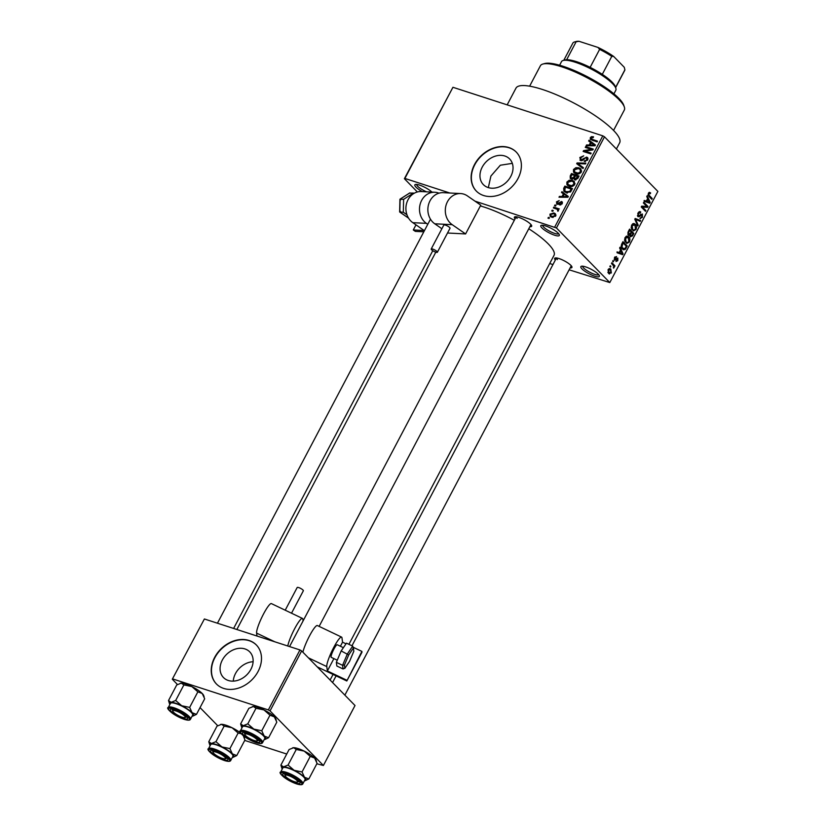 <?xml version="1.0" encoding="UTF-8"?>
<svg xmlns="http://www.w3.org/2000/svg" width="826" height="826" viewBox="0 0 826 826"><rect width="100%" height="100%" fill="white"/><g stroke="black" fill="none" stroke-linecap="round" stroke-linejoin="round"><path stroke-width="1.24" d="M558.221 233.211A10.47 2.478 27.8 0 1 559.336 234.77A10.47 2.478 27.8 0 1 552.976 234.625A10.47 2.478 27.8 0 1 541.939 227.935A10.47 2.478 27.8 0 1 541.381 225.302A10.47 2.478 27.8 0 1 549.435 227.48A10.47 2.478 27.8 0 1 558.221 233.211M542.651 225.25A9.065 2.148 -152.2 0 0 543.653 227.088A9.065 2.148 -152.2 0 0 552.047 232.395A9.065 2.148 -152.2 0 0 558.675 233.696M422.334 191.611A10.47 2.478 27.8 0 1 415.953 187.11A10.47 2.478 27.8 0 1 415.395 184.487A10.47 2.478 27.8 0 1 423.16 186.531A10.47 2.478 27.8 0 1 431.946 192.107M416.665 184.435A9.065 2.148 -152.2 0 0 417.667 186.263A9.065 2.148 -152.2 0 0 426.65 191.839M598.251 274.16A10.47 2.478 27.8 0 1 599.366 275.719A10.47 2.478 27.8 0 1 592.996 275.574A10.47 2.478 27.8 0 1 581.958 268.873A10.47 2.478 27.8 0 1 581.401 266.251A10.47 2.478 27.8 0 1 589.454 268.429A10.47 2.478 27.8 0 1 598.251 274.16M582.671 266.199A9.065 2.148 -152.2 0 0 583.672 268.027A9.065 2.148 -152.2 0 0 592.066 273.344A9.065 2.148 -152.2 0 0 598.695 274.645M482.208 167.151A18.368 14.383 -44.3 0 0 483.365 184.621A18.368 14.383 -44.3 0 0 510.788 176.413A18.368 14.383 -44.3 0 0 509.632 158.943A18.368 14.383 -44.3 0 0 482.208 167.151M512.316 163.362L500.329 165.231L490.902 176.052L488.331 187.616M474.537 164.498A27.908 21.858 -44.3 0 0 476.292 191.043A27.908 21.858 -44.3 0 0 517.974 178.571A27.908 21.858 -44.3 0 0 516.209 152.025A27.908 21.858 -44.3 0 0 474.537 164.498M516.333 152.149A27.908 21.858 -44.3 0 0 474.774 164.746A27.908 21.858 -44.3 0 0 476.416 191.167M515.063 218.869A9.767 2.313 27.8 0 1 514.908 216.804A9.767 2.313 27.8 0 1 522.414 218.838A9.767 2.313 27.8 0 1 530.633 224.187A9.767 2.313 27.8 0 1 531.665 225.643A9.767 2.313 27.8 0 1 529.879 226.675M555.33 260.066A9.767 2.313 27.8 0 1 555.175 258.001A9.767 2.313 27.8 0 1 562.682 260.035A9.767 2.313 27.8 0 1 570.89 265.373A9.767 2.313 27.8 0 1 571.933 266.839A9.767 2.313 27.8 0 1 570.147 267.872M507.164 104.861L515.961 88.165A58.605 13.856 27.8 0 1 557.808 95.341A58.605 13.856 27.8 0 1 613.419 130.281A58.605 13.856 27.8 0 1 619.645 142.836L616.403 148.99M480.371 205.932A53.029 12.535 27.8 0 1 514.319 220.274M528.774 228.761A53.029 12.535 27.8 0 1 548.371 244.011A53.029 12.535 27.8 0 1 554.009 255.368L348.923 644.332M233.273 681.14A18.368 14.383 135.7 0 1 235.493 673.541A18.368 14.383 135.7 0 1 253.117 661.74M222.318 660.067A18.368 14.383 -44.3 0 0 223.474 677.537A18.368 14.383 -44.3 0 0 250.897 669.328A18.368 14.383 -44.3 0 0 249.741 651.869A18.368 14.383 -44.3 0 0 222.318 660.067M214.646 657.413A27.908 21.858 -44.3 0 0 216.412 683.959A27.908 21.858 -44.3 0 0 258.084 671.486A27.908 21.858 -44.3 0 0 256.328 644.951A27.908 21.858 -44.3 0 0 214.646 657.413M256.442 645.075A27.908 21.858 -44.3 0 0 214.884 657.661A27.908 21.858 -44.3 0 0 216.536 684.083M552.842 211.311L551.758 210.96L552.16 210.196L553.244 210.547L552.842 211.311M558.283 209.69L557.839 211.27L557.292 209.35L553.368 207.915L553.771 207.15L559.295 208.937L558.19 209.587M558.242 210.991L557.292 209.35M555.609 206.077L554.514 205.726L554.917 204.962L556.012 205.323L555.609 206.077M557.24 204.311L556.425 201.885L559.181 200.604L557.189 202.194L558.108 203.475L561.504 201.482L562.176 203.712L559.656 204.972L561.37 203.485L561.215 202.277L557.24 204.311L556.507 203.877M558.242 204.394L557.189 203.32L558.345 204.363M562.434 202.432L562.124 201.843M562.341 203.341L561.215 202.277M563.435 193.862L561.515 192.468L561.938 191.663L568.309 196.454L567.885 197.249L559.006 197.228L559.419 196.423L562.041 196.505L563.435 193.862L564.106 194.554M566.894 182.04L569.238 180.233L572.242 180.326L574.297 181.472L574.689 184.57C573.089 186.5 571.272 187.058 569.238 186.242L566.904 184.601L566.894 182.04L567.607 182.763M567.317 185.148L567.906 185.623M573.502 169.495L575.856 167.699L578.861 167.792L580.905 168.938L581.298 172.035C579.697 173.966 577.88 174.523 575.846 173.708L573.512 172.066L573.502 169.495L574.215 170.228M573.936 172.603L574.514 173.078M590.28 137.684L591.447 136.662L593.522 136.796L593.223 137.591L591.148 138.004L591.292 139.005L597.477 141.143L597.074 141.907L590.394 139.429L590.28 137.684L591.034 138.448M591.148 138.004L592.748 140.503L591.21 138.933M554.752 226.995L602.804 135.846L604.498 136.817L556.445 227.966L475.002 201.152M449.86 193.016L404.874 178.437L404.399 178.705L417.357 191.973M602.804 135.846L452.937 87.288L404.874 178.437M590.569 142.402L588.649 141.009L589.062 140.203L595.443 144.984L595.019 145.789L586.13 145.768L586.553 144.963L589.175 145.035L590.569 142.402L591.24 143.094M591.354 149.372L585.273 147.4L585.675 146.636L593.274 149.103L592.851 149.909L585.056 151.158L591.148 153.13L590.745 153.894L583.146 151.437L583.579 150.611L591.354 149.372L592.015 150.043M580.771 160.616L579.821 157.529L583.714 155.835L580.668 157.88L581.153 159.852L586.749 157.074L587.689 159.914L584.209 161.483L586.79 159.655L586.326 157.828L585.417 157.818L583.187 160.048L580.771 160.616L579.924 160.11M581.803 160.719L580.668 159.563L581.979 160.698M587.998 158.344L587.575 157.549M587.947 159.284L586.326 157.828M583.022 168.545L576.693 163.682L577.085 162.939L585.871 163.135L585.458 163.93L577.797 163.548L583.445 167.74L583.022 168.545M571.241 178.974L570.25 178.395L570.229 175.928L571.478 173.563L579.078 176.031L577.828 178.395L574.813 179.882L573.647 178.54L571.241 178.974M574.813 179.882L573.647 178.54L575.02 179.934M566.006 192.479L563.91 191.281L563.683 188.338L564.87 186.108L572.47 188.565L570.559 191.869L566.006 192.479M551.768 217.217L550.199 216.35L549.961 214.151L553.947 212.953L555.444 213.779L555.692 215.999L551.768 217.217M549.053 218.508L547.968 218.157L548.371 217.393L549.455 217.744L549.053 218.508M556.445 227.966L609.805 282.564L569.124 269.803M552.955 264.568L549.703 263.515M404.399 178.705L452.937 87.288M609.867 266.509L610.269 265.745L610.879 266.375L610.476 267.128L609.867 266.509M612.624 261.284L613.026 260.52L613.635 261.14L613.233 261.904L612.624 261.284M619.624 248.017L620.047 247.211L623.062 253.881L622.639 254.687L617.115 252.777L617.528 251.971L619.149 252.611L620.543 249.968L619.624 248.017M626.862 236.05L628.72 236.794C630.011 237.857 630.238 239.602 629.402 242.028L626.779 243.474L624.539 240.418L625.045 237.568L627.729 236.133M633.48 223.516L635.328 224.249C636.619 225.322 636.846 227.067 636.01 229.483L633.387 230.939L631.157 227.873L631.653 225.023L634.337 223.598M640.387 212.809L638.426 213.624L638.343 215.916L642.38 214.006L642.401 217.372L639.913 218.374L641.885 216.887L641.967 214.76L639.572 216.567L637.951 216.691L637.971 213.056L640.739 211.993L640.387 212.809L638.601 212.127M640.119 211.601L639.458 211.58M637.445 215.627L638.601 216.092L637.465 215.72M640.46 218.704L639.913 218.374M641.967 214.76L640.615 214.295M646.748 196.557L647.171 195.752L650.196 202.422L649.773 203.217L644.239 201.317L644.662 200.511L646.283 201.152L647.677 198.508L646.748 196.557M609.805 282.564L657.868 191.415L604.498 136.817M649.36 192.313L650.63 192.912L650.279 193.728L648.916 193.749L648.802 194.895L652.22 198.57L651.817 199.334L648.937 196.381L648.431 193.201L649.36 192.313L650.63 192.912L649.102 192.417M650.279 193.728L648.276 193.542M643.382 202.948L643.784 202.184L648.028 206.531L647.594 207.347L642.494 207.078L645.901 210.558L645.498 211.322L641.255 206.985L641.688 206.159L646.779 206.428L643.382 202.948M634.791 219.231L635.194 218.487L640.625 220.563L640.212 221.358L635.514 219.324L638.199 225.168L637.775 225.973L634.791 219.231M628.338 231.476L629.588 229.112L633.831 233.459L632.582 235.833L630.403 236.835L629.949 235.1L628.359 235.08L628.338 231.476M628.896 235.431L628.359 235.08M621.792 243.887L622.969 241.657L627.223 245.993L625.375 249.266L623.609 249.782L622.422 248.977C621.1 247.934 620.894 246.241 621.792 243.887M616.206 257.392L614.988 257.918L614.926 259.436L617.817 258.032L617.796 260.655L615.979 261.522L617.342 260.231L617.476 258.858L614.606 260.283L614.575 257.413L616.557 256.566L616.206 257.392L614.895 256.917M614.152 259.188L615.308 259.529M616.33 260.696L617.342 260.231M617.476 258.858L616.217 258.559M611.477 263.463L611.88 262.699L614.967 265.858L614.565 266.622L614.069 266.117L613.594 268.14L613.635 265.889L611.477 263.463M608.112 269.668L609.97 268.584L610.837 269.183L611.312 272.941L608.628 273.468L608.112 269.668M609.464 274.025L608.628 273.468M270.04 710.887L268.347 709.916L299.962 649.948L301.655 650.929L270.04 710.887L323.4 765.485L316.833 763.782M286.736 754.035L244.723 740.416M299.962 649.948L204.394 618.984L172.293 679.22L177.466 684.517M200.037 707.603L217.734 725.713M172.293 679.22L204.394 618.984M268.347 709.916L172.768 678.951M323.4 765.485L355.015 705.518L301.655 650.929M289.554 646.582L516.178 216.763A8.374 1.982 -152.2 0 0 517.138 218.405M556.466 257.96A8.374 1.982 -152.2 0 0 557.405 259.601M648.069 194.657L648.802 194.895M650.547 198.023L652.22 198.57M649.339 202.143L650.196 202.422M645.746 201.203L645.467 201.74M644.61 200.615L646.283 201.152M644.073 200.553L649.515 202.422L648.038 199.273L646.913 201.399L649.515 202.422M647.377 199.066L648.038 199.273M644.59 200.646L646.913 201.399M646.345 205.984L648.028 206.531M644.383 206.304L647.594 207.347M641.389 206.727L642.494 207.078M644.218 210.021L645.901 210.558M637.786 213.418L638.426 213.624M641.73 217.155L642.401 217.372M637.507 215.896L639.572 216.567M635.08 218.694L640.625 220.563M634.864 219.107L635.514 219.324M637.29 224.879L638.199 225.168M633.222 223.567L635.328 224.249M635.339 229.267L636.01 229.483M631.487 229.05L633.821 230.103L635.514 228.988L634.926 225.013L632.51 223.929M631.683 229.421L633.821 230.103M631.518 225.322L632.158 225.529L632.695 229.442M634.926 225.013L632.158 225.529M632.148 232.911L633.831 233.459M631.911 235.616L632.582 235.833M627.946 234.45L629.949 235.1M629.939 235.74L632.231 235.038L632.933 233.717L631.663 232.416L630.527 234.687L631.033 236.195L629.949 235.844M631.012 232.209L631.663 232.416M629.66 234.408L630.527 234.687M627.801 234.006L630.372 233.417L631.167 231.91L629.68 230.382L628.462 232.849L629.082 234.522L627.832 234.119M629.03 230.175L629.68 230.382M627.853 232.653L628.462 232.849M628.183 231.796L628.823 232.003M626.614 236.112L628.72 236.794M628.731 241.811L629.402 242.028M624.879 241.595L627.213 242.637L628.896 241.522L628.307 237.547L625.902 236.473M625.075 241.956L627.213 242.637M624.9 237.857L625.54 238.064L626.077 241.977M628.307 237.547L625.54 238.064M625.54 245.456L627.223 245.993M624.342 248.925L625.375 249.266M626.325 246.251L623.072 242.927L621.947 246.85L622.825 248.213L624.952 248.605L626.325 246.251M622.412 242.71L623.072 242.927M621.586 247.81L622.825 248.213M621.204 246.613L621.947 246.85M621.699 244.083L622.339 244.3M622.215 253.603L623.062 253.881M618.612 252.663L618.333 253.2M616.939 252.013L622.381 253.881L620.904 250.732L619.779 252.859L617.466 252.106L619.149 252.611M620.243 250.526L620.904 250.732M619.779 252.859L622.381 253.881M614.42 257.733L614.988 257.918M617.198 260.458L617.796 260.655M616.289 258.476L617.228 258.775M612.84 260.882L613.635 261.14M613.264 265.301L614.967 265.858M613.377 267.335L614.141 267.583M610.084 266.117L610.879 266.375M609.134 268.636L610.837 269.183M610.703 272.745L611.312 272.941M607.874 272.312L610.879 272.477L610.435 269.947L608.525 269.08M607.977 269.957L609.671 273.138L607.988 272.59M610.435 269.947L608.545 270.143M592.19 137.415L591.447 136.662M591.344 142.96L589.062 140.203M591.488 142.681L595.195 145.459M587.338 145.768L586.553 144.963M589.898 145.779L589.175 145.035M593.161 144.374L591.323 142.939L590.198 145.066L594.41 145.19L593.161 144.374M594.999 145.789L594.41 145.19M590.889 145.779L590.198 145.066M586.956 147.947L585.675 146.636M586.336 152.469L585.056 151.158M584.953 152.015L583.579 150.611M580.513 158.241L579.821 157.529M585.397 161.597L584.509 160.688M587.441 160.327L586.79 159.655M579.346 165.716L577.085 162.939M583.197 168.215L577.797 163.548M576.496 168.349L575.856 167.699M580.781 170.135L578.861 167.792M575.598 173.615L575.598 172.995M580.41 171.746L580.151 169.485L578.437 168.545L574.4 169.784L574.7 172.076L578.159 173.181L580.41 171.746L581.06 172.417M578.84 173.883L578.159 173.181M577.302 173.997L576.269 172.944M572.759 174.875L571.478 173.563M577.787 176.506L575.515 175.773L574.411 178.024L575.092 179.077L577.787 176.506L578.468 177.198M575.939 179.944L574.411 178.024M574.628 175.484L571.964 174.616L570.787 177.053L571.633 178.209L573.833 176.991L574.628 175.484L575.309 176.175M574.524 177.693L573.833 176.991M572.501 179.097L570.787 177.053M569.878 180.894L569.238 180.233M574.173 182.67L572.242 180.326M568.99 186.16L568.98 185.53M573.802 184.291L573.543 182.03L571.829 181.08L567.782 182.319L568.082 184.611L571.551 185.716L573.802 184.291L574.452 184.952M572.232 186.418L571.551 185.716M570.683 186.542L569.661 185.489M564.385 189.061L563.683 188.338M566.14 187.409L564.87 186.108M565.665 192.355L565.717 191.828M571.179 189.04L565.356 187.151L564.726 190.806L566.419 191.715L569.744 191.436L571.179 189.04L571.85 189.732M571.138 191.074L570.467 190.393M570.353 192.066L569.744 191.436M567.472 192.788L566.419 191.715M566.491 192.613L567.049 193.191M567.865 197.249L561.938 191.663M564.354 194.151L568.061 196.929M560.204 197.228L559.419 196.423M562.764 197.238L562.041 196.505M563.766 197.238L563.064 196.526L567.276 196.65M564.189 194.409L563.064 196.526M557.054 202.525L556.425 201.885M558.789 204.167L558.108 203.475M560.74 204.972L559.966 204.177M561.948 204.074L561.37 203.485M555.743 205.808L554.917 204.962M555.051 208.451L553.771 207.15M558.531 210.62L557.54 209.597M552.986 211.043L552.16 210.196M550.612 214.812L549.961 214.151M555.96 214.997L553.947 212.953M554.907 215.731L554.69 214.337L553.554 213.717L550.746 214.419L550.963 215.803L552.109 216.443L554.907 215.731L555.495 216.319M553.11 217.455L552.109 216.443M549.197 218.24L548.371 217.393M542.919 64.036L544.706 63.54A46.05 10.893 27.8 0 1 580.12 73.132A46.05 10.893 27.8 0 1 618.819 98.325A46.05 10.893 27.8 0 1 623.723 105.201L624.322 106.967A47.443 11.223 -152.2 0 0 619.273 99.884A47.443 11.223 -152.2 0 0 579.408 73.917A47.443 11.223 -152.2 0 0 542.919 64.036A47.443 11.223 -152.2 0 0 540.38 65.791L529.631 86.172M613.563 130.425L624.311 110.044A47.443 11.223 -152.2 0 0 624.322 106.967M241.636 727.179A13.588 3.211 -152.2 0 1 243.257 725.682A13.588 3.211 27.8 0 1 247.748 726.591A13.588 3.211 27.8 0 1 253.83 729.11L247.79 723.844L243.257 725.682L240.624 723.906L241.636 727.179A13.588 3.211 -152.2 0 0 241.977 727.851M246.881 733.085A9.767 2.313 27.8 0 1 259.767 741.345A9.767 2.313 27.8 0 1 255.368 741.769A9.767 2.313 27.8 0 1 245.415 736.575A9.767 2.313 27.8 0 1 243.009 732.507A9.767 2.313 27.8 0 1 246.881 733.085M248.192 727.045A12.555 2.974 -152.2 0 0 242.545 726.766L240.397 730.845A12.555 2.974 27.8 0 1 246.045 731.124A12.555 2.974 27.8 0 1 257.753 737.009A12.555 2.974 27.8 0 1 262.616 742.564L264.764 738.485A12.555 2.974 -152.2 0 0 259.911 732.93A12.555 2.974 -152.2 0 0 248.192 727.045M240.624 723.906L248.843 708.336L253.375 706.498L255.998 708.274L247.79 723.844M255.998 708.274L263.948 709.916L269.978 715.182L261.77 730.762L253.83 729.11A13.588 3.211 27.8 0 1 264.227 736.049L261.77 730.762M269.978 715.182L274.346 716.865L276.803 722.161L268.584 737.732L264.227 736.049A13.588 3.211 27.8 0 1 264.94 739.466A13.588 3.211 27.8 0 1 264.196 739.569M264.94 739.466L268.584 737.732M252.395 706.633A13.588 3.211 27.8 0 1 252.477 706.602A13.588 3.211 27.8 0 1 253.375 706.498A13.588 3.211 27.8 0 1 263.948 709.916A13.588 3.211 27.8 0 1 274.346 716.865A13.588 3.211 27.8 0 1 275.791 718.888L276.256 720.262M257.144 739.91A6.98 1.652 -152.2 0 0 249.958 735.037A6.98 1.652 -152.2 0 0 244.95 734.624A6.98 1.652 -152.2 0 0 245.105 734.944A6.98 1.652 -152.2 0 0 250.774 739.094A6.98 1.652 -152.2 0 0 256.927 740.932A6.98 1.652 -152.2 0 0 257.144 739.91M244.95 734.624L244.351 732.868A8.374 1.982 27.8 0 1 244.3 732.476M259.065 740.261A8.374 1.982 27.8 0 1 258.714 740.437L256.927 740.932M183.506 714.986A6.98 1.652 -152.2 0 0 176.351 711.083A6.98 1.652 -152.2 0 0 172.84 711.258A6.98 1.652 -152.2 0 0 174.513 713.137A6.98 1.652 -152.2 0 0 184.807 717.577A6.98 1.652 -152.2 0 0 183.506 714.986M172.84 711.258L172.231 709.503A8.374 1.982 27.8 0 1 172.19 709.111M186.955 716.896A8.374 1.982 27.8 0 1 186.604 717.071L184.807 717.577M286.89 777.689A6.98 1.652 -152.2 0 0 297.184 782.129A6.98 1.652 -152.2 0 0 295.884 779.548A6.98 1.652 -152.2 0 0 288.728 775.645A6.98 1.652 -152.2 0 0 285.218 775.82A6.98 1.652 -152.2 0 0 286.89 777.689M299.332 781.448A8.374 1.982 27.8 0 1 298.981 781.633L297.184 782.129M285.218 775.82L284.619 774.055A8.374 1.982 27.8 0 1 284.567 773.663M213.263 752.775A6.98 1.652 -152.2 0 0 218.921 756.936A6.98 1.652 -152.2 0 0 225.075 758.764A6.98 1.652 -152.2 0 0 225.291 757.741A6.98 1.652 -152.2 0 0 218.105 752.868A6.98 1.652 -152.2 0 0 213.098 752.455A6.98 1.652 -152.2 0 0 213.263 752.775M227.222 758.092A8.374 1.982 27.8 0 1 226.871 758.268L225.075 758.764M213.098 752.455L212.499 750.7A8.374 1.982 27.8 0 1 212.458 750.307M613.924 93.854L615.824 90.24A30.696 7.258 -152.2 0 0 615.835 88.248A30.696 7.258 -152.2 0 0 575.33 62.27A30.696 7.258 -152.2 0 0 563.156 60.474A30.696 7.258 -152.2 0 0 561.515 61.609L559.615 65.223M563.156 60.474L564.953 59.978A29.302 6.928 27.8 0 1 566.636 59.751A29.302 6.928 27.8 0 1 576.569 61.692A29.302 6.928 27.8 0 1 590.136 67.36A29.302 6.928 27.8 0 1 602.288 74.35A29.302 6.928 27.8 0 1 615.236 86.493L615.835 88.248M590.136 67.36L599.624 49.374L597.972 47.433A27.908 6.598 27.8 0 1 613.687 56.457L624.26 67.278L624.9 69.776L615.566 87.473M579.036 41.3L576.125 41.765A29.302 6.928 -152.2 0 0 574.431 41.992L576.228 41.486A27.908 6.598 27.8 0 1 579.036 41.3L597.972 47.433M566.636 59.751L576.125 41.765M613.687 56.457L611.777 56.354A29.302 6.928 -152.2 0 0 599.624 49.374M602.288 74.35L611.777 56.354M574.431 41.992A29.302 6.928 -152.2 0 0 572.872 43.066L563.786 60.298M615.628 87.628L624.714 70.396A29.302 6.928 -152.2 0 0 624.9 69.776M168.514 700.551L176.723 684.971L181.255 683.133A13.588 3.211 27.8 0 1 185.757 684.031A13.588 3.211 27.8 0 1 191.828 686.561L197.868 691.816L189.66 707.397L181.71 705.745L175.68 700.489L171.147 702.317L168.514 700.551L169.526 703.814A13.588 3.211 27.8 0 1 171.147 702.317A13.588 3.211 27.8 0 1 181.71 705.745A13.588 3.211 27.8 0 1 192.107 712.693L189.66 707.397M180.274 683.267A13.588 3.211 27.8 0 1 180.367 683.236A13.588 3.211 27.8 0 1 181.255 683.133L183.888 684.909L191.828 686.561A13.588 3.211 27.8 0 1 202.225 693.499L204.683 698.796L196.474 714.366L192.107 712.693A13.588 3.211 -152.2 0 1 192.83 716.101L196.474 714.366M183.258 718.403A9.767 2.313 27.8 0 1 173.295 713.22A9.767 2.313 27.8 0 1 170.889 709.142A9.767 2.313 27.8 0 1 174.761 709.72A9.767 2.313 27.8 0 1 187.657 717.98A9.767 2.313 27.8 0 1 183.258 718.403M190.496 719.198L192.644 715.12A12.555 2.974 -152.2 0 0 187.791 709.565A12.555 2.974 -152.2 0 0 176.083 703.68A12.555 2.974 -152.2 0 0 170.435 703.411L168.277 707.49A12.555 2.974 27.8 0 1 173.935 707.758A12.555 2.974 27.8 0 1 185.644 713.643A12.555 2.974 27.8 0 1 190.496 719.198C190.063 720.437 187.967 720.478 184.229 719.353C172.975 715.43 165.406 707.748 168.277 707.49M183.888 684.909L175.68 700.489M197.868 691.816L202.225 693.499A13.588 3.211 27.8 0 1 203.671 695.523L204.146 696.896M169.857 704.485A13.588 3.211 27.8 0 1 169.526 703.814M192.076 716.204A13.588 3.211 -152.2 0 0 192.83 716.101M281.903 768.366A13.588 3.211 -152.2 0 1 283.524 766.879A13.588 3.211 27.8 0 1 288.016 767.788A13.588 3.211 27.8 0 1 294.097 770.307L288.057 765.041L283.524 766.879L280.892 765.103L281.903 768.366A13.588 3.211 -152.2 0 0 282.244 769.047M287.149 774.282A9.767 2.313 27.8 0 1 300.034 782.542A9.767 2.313 27.8 0 1 295.636 782.965A9.767 2.313 27.8 0 1 285.672 777.772A9.767 2.313 27.8 0 1 283.277 773.704A9.767 2.313 27.8 0 1 287.149 774.282M288.46 768.242A12.555 2.974 -152.2 0 0 282.812 767.963L280.664 772.042A12.555 2.974 27.8 0 1 286.312 772.32A12.555 2.974 27.8 0 1 298.021 778.206A12.555 2.974 27.8 0 1 302.874 783.76L305.031 779.682A12.555 2.974 -152.2 0 0 300.179 774.127A12.555 2.974 -152.2 0 0 288.46 768.242M280.892 765.103L289.1 749.533L293.643 747.695L296.266 749.471L288.057 765.041M296.266 749.471L304.205 751.113L310.246 756.379L302.037 771.959L294.097 770.307A13.588 3.211 27.8 0 1 304.495 777.245L302.037 771.959M310.246 756.379L314.613 758.062L317.06 763.348L308.852 778.928L304.495 777.245A13.588 3.211 27.8 0 1 305.207 780.663A13.588 3.211 27.8 0 1 304.453 780.766M305.207 780.663L308.852 778.928M292.652 747.829A13.588 3.211 27.8 0 1 292.745 747.798A13.588 3.211 27.8 0 1 293.643 747.695A13.588 3.211 27.8 0 1 304.205 751.113A13.588 3.211 27.8 0 1 314.613 758.062A13.588 3.211 27.8 0 1 316.059 760.085L316.523 761.458M208.782 741.738L216.99 726.168L221.523 724.33A13.588 3.211 27.8 0 1 226.025 725.228A13.588 3.211 27.8 0 1 232.096 727.758L238.136 733.013L229.917 748.593L221.977 746.941L215.937 741.676L211.404 743.514L208.782 741.738L209.783 745.011A13.588 3.211 27.8 0 1 211.404 743.514A13.588 3.211 27.8 0 1 221.977 746.941A13.588 3.211 27.8 0 1 232.374 753.88L229.917 748.593M220.542 724.464A13.588 3.211 27.8 0 1 220.635 724.433A13.588 3.211 27.8 0 1 221.523 724.33L224.156 726.106L232.096 727.758A13.588 3.211 27.8 0 1 240.82 733.189M223.526 759.6A9.767 2.313 27.8 0 1 213.562 754.417A9.767 2.313 27.8 0 1 211.157 750.338A9.767 2.313 27.8 0 1 215.028 750.917A9.767 2.313 27.8 0 1 227.914 759.177A9.767 2.313 27.8 0 1 223.526 759.6M230.764 760.395L232.911 756.317A12.555 2.974 -152.2 0 0 228.059 750.762A12.555 2.974 -152.2 0 0 216.35 744.876A12.555 2.974 -152.2 0 0 210.692 744.598L208.544 748.676A12.555 2.974 27.8 0 1 214.202 748.955A12.555 2.974 27.8 0 1 225.911 754.84A12.555 2.974 27.8 0 1 230.764 760.395C230.33 761.624 228.234 761.675 224.496 760.55C213.242 756.626 205.674 748.945 208.544 748.676M243.288 735.687L244.95 739.993L236.742 755.563L232.374 753.88A13.588 3.211 -152.2 0 1 233.097 757.297L236.742 755.563M224.156 726.106L215.937 741.676M238.136 733.013L241.254 733.746M243.464 735.832A13.588 3.211 27.8 0 1 243.938 736.72L244.413 738.093M210.124 745.682A13.588 3.211 27.8 0 1 209.783 745.011M232.343 757.401A13.588 3.211 -152.2 0 0 233.097 757.297M436.025 250.722A3.49 0.826 -152.2 0 0 431.193 249.008A3.49 0.826 -152.2 0 0 432.535 250.546A3.49 0.826 -152.2 0 0 437.367 252.26A3.49 0.826 -152.2 0 0 436.025 250.722M437.367 252.26L450.015 228.275A3.49 0.826 -152.2 0 0 448.673 226.737A3.49 0.826 -152.2 0 0 443.841 225.023L431.193 249.008M438.988 193.181A16.747 14.496 92.9 0 0 434.837 192.251L421.25 191.56A16.747 14.496 92.9 0 0 406.568 203.495A16.747 14.496 92.9 0 0 412.814 222.669L424.141 230.506L413.289 229.958L415.974 224.858M434.837 192.251A16.747 14.496 92.9 0 0 420.155 204.187A16.747 14.496 92.9 0 0 426.402 223.361L427.765 224.311M423.81 231.817L415.344 231.383L413.289 229.958M465.596 233.934L480.773 205.158L467.392 195.896A16.747 14.496 92.9 0 0 460.65 193.563A16.747 14.496 92.9 0 0 445.968 205.498A16.747 14.496 92.9 0 0 452.214 224.672L465.596 233.934L447.516 233.015M460.65 193.563L443.211 192.675A16.747 14.496 92.9 0 0 428.529 204.611A16.747 14.496 92.9 0 0 434.775 223.794L439.917 227.356A8.374 1.982 27.8 0 1 441.827 228.843M400.61 199.964L400.125 199.169L400.61 199.964L400.125 199.169L403.615 199.355L413.423 193.047L413.94 193.408M400.352 211.239L399.825 212.055L400.352 211.239L399.825 212.055L403.305 212.241L403.615 199.355M409.541 193.119L413.423 193.047M406.939 214.75L403.305 212.241M343.389 647.677L337.214 644.734A6.98 1.125 115.5 0 0 333.559 649.783A6.98 1.125 115.5 0 0 331.05 657.021A6.98 1.125 115.5 0 0 331.205 657.32L337.266 660.211M297.154 587.668A3.49 0.826 27.8 0 1 297.174 587.523A3.49 0.826 27.8 0 1 300.385 588.288A3.49 0.826 27.8 0 1 303.369 590.642A3.49 0.826 27.8 0 1 303.349 590.786A3.49 0.826 27.8 0 1 303.235 590.879M333.89 658.601L327.375 670.96L326.786 666.603A16.747 2.705 -64.5 0 1 332.816 649.236A16.747 2.705 -64.5 0 1 341.582 637.104A16.747 2.705 -64.5 0 1 341.964 637.827L342.553 642.184L340.405 646.252M302.894 652.189A16.747 2.705 -64.5 0 1 310.07 634.874A16.747 2.705 -64.5 0 1 317.38 625.55L341.582 637.104M317.236 666.861L346.817 680.985L361.995 652.199L361.891 651.404L353.476 647.398M346.022 643.836L342.553 642.184M287.789 646.004A16.747 2.705 -64.5 0 1 294.779 628.472A16.747 2.705 -64.5 0 1 302.461 618.426A16.747 2.705 -64.5 0 1 302.843 619.149L303.08 620.935M361.891 651.404L346.817 680.985M346.714 680.19L327.375 670.96M256.989 636.03L256.597 633.108A16.747 2.705 -64.5 0 1 262.627 615.731A16.747 2.705 -64.5 0 1 271.393 603.6L302.461 618.426M348.696 654.946L344.483 664.94L342.573 665.312L347.385 653.893L352.692 646.128L353.332 648.152L348.696 654.946L341.169 650.929L336.358 662.349L336.853 666.014L343.069 668.977L344.917 668.141L349.553 661.347L353.765 651.353L353.456 647.243L353.765 651.353M352.692 646.128L346.476 643.165L341.169 650.929M343.069 668.977L342.573 665.312L336.358 662.349M353.858 651.177L349.553 661.409L344.752 668.44L344.483 664.94M648.173 195.215L649.308 195.586M644.559 200.708L648.41 201.957M639.809 215.245L640.48 215.472M635.163 220.067L636.01 220.335M630.248 233.634L630.909 233.851M625.437 247.924L626.087 248.141M617.425 252.178L621.276 253.427M615.607 259.261L616.464 259.54M593.533 140.761L592.252 139.449M593.274 145.789L592.624 145.118M584.158 158.995L583.6 158.416M581.246 166.749L578.82 164.271M570.921 176.63L570.229 175.928M577.756 178.519L577.085 177.838M566.151 197.249L565.49 196.578M559.501 203.526L558.81 202.824M246.034 732.218A11.719 2.767 -152.2 0 0 241.997 734.469A11.719 2.767 -152.2 0 0 256.215 742.636A11.719 2.767 -152.2 0 0 260.252 740.385A11.719 2.767 -152.2 0 0 246.034 732.218M184.105 719.27A11.719 2.767 -152.2 0 0 188.132 717.02A11.719 2.767 -152.2 0 0 173.914 708.853A11.719 2.767 -152.2 0 0 169.888 711.103A11.719 2.767 -152.2 0 0 184.105 719.27M286.292 773.404A11.719 2.767 -152.2 0 0 282.265 775.666A11.719 2.767 -152.2 0 0 296.482 783.833A11.719 2.767 -152.2 0 0 300.509 781.572A11.719 2.767 -152.2 0 0 286.292 773.404M224.373 760.467A11.719 2.767 -152.2 0 0 228.399 758.216A11.719 2.767 -152.2 0 0 214.182 750.049A11.719 2.767 -152.2 0 0 210.155 752.3A11.719 2.767 -152.2 0 0 224.373 760.467M426.402 223.361L412.814 222.669M452.214 224.672L434.775 223.794M409.933 192.871L400.125 199.169L399.825 212.055L408.509 218.074M308.408 657.837L326.786 666.603M256.597 633.108L274.841 641.812M435.798 252.188L236.856 629.505M333.064 674.419L330.101 680.035M649.68 193.315L648.575 192.954M641.657 214.554L640.677 214.233M623.795 248.884L621.833 248.254M615.091 259.55L614.152 259.24M617.363 258.786L616.32 258.445M580.151 169.485L581.638 171.003M574.7 172.076L577.116 174.554M574.597 178.798L575.743 179.975M571.034 177.869L572.263 179.118M573.543 182.03L575.03 183.537M568.082 184.611L570.508 187.099M557.436 209.474L558.541 210.599M554.69 214.337L555.877 215.555M550.963 215.803L552.532 217.403M240.397 730.845C237.527 731.113 245.095 738.795 256.339 742.708C260.066 743.844 262.152 743.803 262.616 742.564M530.984 224.569L319.135 626.387M217.444 623.217L430.47 219.179M233.613 628.452L432.772 250.712M344.865 695.141L571.251 265.765M332.568 682.555L336.099 675.864M351.969 645.777L556.435 257.96M280.664 772.042C277.784 772.31 285.352 779.992 296.606 783.905C300.334 785.041 302.419 784.989 302.874 783.76M399.681 212.024L408.581 218.178M399.929 199.262L399.639 211.931M409.737 192.933L399.97 199.2M297.174 587.523L285.218 610.197M303.349 590.786L291.516 613.212"/></g></svg>
